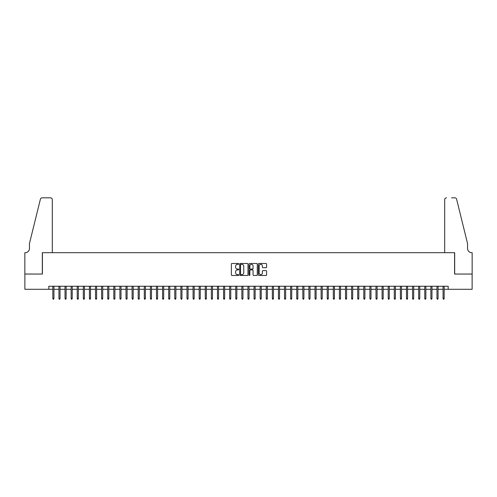 <?xml version="1.0" encoding="UTF-8"?>
<svg xmlns="http://www.w3.org/2000/svg" width="497" height="497" viewBox="0 0 497 497"><rect width="100%" height="100%" fill="white"/><g stroke="black" fill="none" stroke-linecap="round" stroke-linejoin="round"><path stroke-width="0.75" d="M238.746 263.907A0.416 0.416 0 0 0 238.324 263.491L231.969 263.491A0.596 0.596 0 0 0 231.366 264.087L231.366 274.86A0.596 0.596 0 0 0 231.969 275.462L238.324 275.462A0.416 0.416 0 0 0 238.746 275.04A0.416 0.416 0 0 0 238.324 274.624L237.504 274.624A1.913 1.913 0 0 1 235.59 272.704L235.59 271.809A1.913 1.913 0 0 1 237.504 269.896L238.324 269.896A0.416 0.416 0 0 0 238.746 269.473A0.416 0.416 0 0 0 238.324 269.057L237.504 269.057A1.913 1.913 0 0 1 235.59 267.144L235.59 266.243A1.913 1.913 0 0 1 237.504 264.329L238.324 264.329A0.416 0.416 0 0 0 238.746 263.907M265.988 267.709A0.596 0.596 0 0 0 266.591 267.113L266.591 264.087A0.596 0.596 0 0 0 265.988 263.491L258.931 263.491A0.596 0.596 0 0 0 258.328 264.087L258.328 274.86A0.596 0.596 0 0 0 258.931 275.462L265.988 275.462A0.596 0.596 0 0 0 266.591 274.86L266.591 271.213A0.596 0.596 0 0 0 265.988 270.61L262.969 270.61A0.596 0.596 0 0 0 262.373 271.213L262.373 273.021A1.603 1.603 0 0 1 260.77 274.624A1.603 1.603 0 0 1 259.167 273.021L259.167 265.926A1.603 1.603 0 0 1 260.77 264.329A1.603 1.603 0 0 1 262.373 265.926L262.373 267.113A0.596 0.596 0 0 0 262.969 267.709L265.988 267.709M48.812 289.291L24.881 289.291L24.881 274.046L42.413 274.046L42.413 252.706L454.587 252.706L454.587 274.046L472.119 274.046L472.119 289.291L448.188 289.291L448.188 286.241L48.812 286.241L48.812 289.291L52.837 289.291M247.978 264.087A0.596 0.596 0 0 0 247.376 263.491L240.318 263.491A0.596 0.596 0 0 0 239.716 264.087L239.716 274.86A0.596 0.596 0 0 0 240.318 275.462L247.376 275.462A0.596 0.596 0 0 0 247.978 274.86L247.978 264.087M249.624 263.491L256.682 263.491A0.596 0.596 0 0 1 257.284 264.087L257.284 274.86A0.596 0.596 0 0 1 256.682 275.462L253.663 275.462A0.596 0.596 0 0 1 253.066 274.86L253.066 270.492A0.596 0.596 0 0 0 252.464 269.896L250.463 269.896A0.596 0.596 0 0 0 249.861 270.492L249.861 275.04A0.416 0.416 0 0 1 249.444 275.462A0.416 0.416 0 0 1 249.022 275.04L249.022 264.087A0.596 0.596 0 0 1 249.624 263.491M53.937 289.291L58.932 289.291M60.031 289.291L65.032 289.291M66.126 289.291L71.127 289.291M72.227 289.291L77.228 289.291M78.321 289.291L83.322 289.291M84.422 289.291L89.423 289.291M90.516 289.291L95.517 289.291M96.617 289.291L101.618 289.291M102.711 289.291L107.712 289.291M108.812 289.291L113.813 289.291M114.906 289.291L119.907 289.291M121.007 289.291L126.002 289.291M127.102 289.291L132.103 289.291M133.202 289.291L138.197 289.291M139.297 289.291L144.298 289.291M145.391 289.291L150.392 289.291M151.492 289.291L156.493 289.291M157.586 289.291L162.587 289.291M163.687 289.291L168.688 289.291M169.781 289.291L174.782 289.291M175.882 289.291L180.883 289.291M181.977 289.291L186.978 289.291M188.077 289.291L193.078 289.291M194.172 289.291L199.173 289.291M200.272 289.291L205.267 289.291M206.367 289.291L211.368 289.291M212.468 289.291L217.462 289.291M218.562 289.291L223.563 289.291M224.656 289.291L229.657 289.291M230.757 289.291L235.758 289.291M236.852 289.291L241.853 289.291M242.952 289.291L247.953 289.291M249.047 289.291L254.048 289.291M255.147 289.291L260.148 289.291M261.242 289.291L266.243 289.291M267.343 289.291L272.344 289.291M273.437 289.291L278.438 289.291M279.538 289.291L284.532 289.291M285.632 289.291L290.633 289.291M291.733 289.291L296.728 289.291M297.827 289.291L302.828 289.291M303.922 289.291L308.923 289.291M310.022 289.291L315.023 289.291M316.117 289.291L321.118 289.291M322.218 289.291L327.219 289.291M328.312 289.291L333.313 289.291M334.413 289.291L339.414 289.291M340.507 289.291L345.508 289.291M346.608 289.291L351.609 289.291M352.702 289.291L357.703 289.291M358.803 289.291L363.798 289.291M364.897 289.291L369.898 289.291M370.998 289.291L375.993 289.291M377.093 289.291L382.094 289.291M383.187 289.291L388.188 289.291M389.288 289.291L394.289 289.291M395.382 289.291L400.383 289.291M401.483 289.291L406.484 289.291M407.577 289.291L412.578 289.291M413.678 289.291L418.679 289.291M419.772 289.291L424.773 289.291M425.873 289.291L430.874 289.291M431.968 289.291L436.969 289.291M438.068 289.291L443.063 289.291M444.163 289.291L448.188 289.291M240.977 264.329A0.416 0.416 0 0 0 240.554 264.746L240.554 274.201A0.416 0.416 0 0 0 240.977 274.624L241.84 274.624A1.913 1.913 0 0 0 243.76 272.704L243.76 266.243A1.913 1.913 0 0 0 241.84 264.329L240.977 264.329M253.066 265.957A1.603 1.603 0 0 0 251.463 264.361A1.603 1.603 0 0 0 249.861 265.957L249.861 268.455A0.596 0.596 0 0 0 250.463 269.057L252.464 269.057A0.596 0.596 0 0 0 253.066 268.455L253.066 265.957M52.837 298.374L53.08 299.169L53.688 299.169L53.937 298.374L52.837 298.374L52.837 286.241M53.937 298.374L53.937 286.241M52.315 252.706L52.315 199.657A1.826 1.826 0 0 0 50.489 197.831L42.164 197.831A1.826 1.826 0 0 0 40.387 199.222L29.453 243.561L29.453 248.438A4.268 4.268 0 0 1 25.185 252.706L24.85 252.706L24.85 274.046L42.32 274.046L42.32 252.706L52.315 252.706L52.315 199.657C52.204 198.558 51.595 197.949 50.489 197.831L45.426 197.831M40.387 199.222C40.853 198.222 40.853 198.222 40.387 199.222C40.853 198.222 40.853 198.222 40.387 199.222M29.453 248.438A4.268 4.268 0 0 1 25.185 252.706M444.685 252.706L444.685 199.657L444.685 252.706L454.68 252.706L454.68 274.046L472.15 274.046L472.15 252.706L471.815 252.706A4.268 4.268 0 0 1 467.547 248.438A4.268 4.268 0 0 0 471.815 252.706M464.192 229.968L456.613 199.222L467.547 243.561L467.547 248.438M451.574 197.831L454.836 197.831A1.826 1.826 0 0 1 456.613 199.222C456.147 198.222 456.147 198.222 456.613 199.222C456.147 198.222 456.147 198.222 456.613 199.222M446.511 197.831A1.826 1.826 0 0 0 444.685 199.657C444.796 198.558 445.405 197.949 446.511 197.831M58.932 298.374L59.18 299.169L59.789 299.169L60.031 298.374L58.932 298.374L58.932 286.241M60.031 298.374L60.031 286.241M65.032 298.374L65.275 299.169L65.884 299.169L66.126 298.374L65.032 298.374L65.032 286.241M66.126 298.374L66.126 286.241M71.127 298.374L71.375 299.169L71.984 299.169L72.227 298.374L71.127 298.374L71.127 286.241M72.227 298.374L72.227 286.241M77.228 298.374L77.47 299.169L78.079 299.169L78.321 298.374L77.228 298.374L77.228 286.241M78.321 298.374L78.321 286.241M83.322 298.374L83.564 299.169L84.179 299.169L84.422 298.374L83.322 298.374L83.322 286.241M84.422 298.374L84.422 286.241M89.423 298.374L89.665 299.169L90.274 299.169L90.516 298.374L89.423 298.374L89.423 286.241M90.516 298.374L90.516 286.241M95.517 298.374L95.759 299.169L96.375 299.169L96.617 298.374L95.517 298.374L95.517 286.241M96.617 298.374L96.617 286.241M101.618 298.374L101.86 299.169L102.469 299.169L102.711 298.374L101.618 298.374L101.618 286.241M102.711 298.374L102.711 286.241M107.712 298.374L107.955 299.169L108.563 299.169L108.812 298.374L107.712 298.374L107.712 286.241M108.812 298.374L108.812 286.241M113.813 298.374L114.055 299.169L114.664 299.169L114.906 298.374L113.813 298.374L113.813 286.241M114.906 298.374L114.906 286.241M119.907 298.374L120.15 299.169L120.759 299.169L121.007 298.374L119.907 298.374L119.907 286.241M121.007 298.374L121.007 286.241M126.002 298.374L126.25 299.169L126.859 299.169L127.102 298.374L126.002 298.374L126.002 286.241M127.102 298.374L127.102 286.241M132.103 298.374L132.345 299.169L132.954 299.169L133.202 298.374L132.103 298.374L132.103 286.241M133.202 298.374L133.202 286.241M138.197 298.374L138.446 299.169L139.054 299.169L139.297 298.374L138.197 298.374L138.197 286.241M139.297 298.374L139.297 286.241M144.298 298.374L144.54 299.169L145.149 299.169L145.391 298.374L144.298 298.374L144.298 286.241M145.391 298.374L145.391 286.241M150.392 298.374L150.641 299.169L151.25 299.169L151.492 298.374L150.392 298.374L150.392 286.241M151.492 298.374L151.492 286.241M156.493 298.374L156.735 299.169L157.344 299.169L157.586 298.374L156.493 298.374L156.493 286.241M157.586 298.374L157.586 286.241M162.587 298.374L162.83 299.169L163.445 299.169L163.687 298.374L162.587 298.374L162.587 286.241M163.687 298.374L163.687 286.241M168.688 298.374L168.93 299.169L169.539 299.169L169.781 298.374L168.688 298.374L168.688 286.241M169.781 298.374L169.781 286.241M174.782 298.374L175.025 299.169L175.64 299.169L175.882 298.374L174.782 298.374L174.782 286.241M175.882 298.374L175.882 286.241M180.883 298.374L181.125 299.169L181.734 299.169L181.977 298.374L180.883 298.374L180.883 286.241M181.977 298.374L181.977 286.241M186.978 298.374L187.22 299.169L187.829 299.169L188.077 298.374L186.978 298.374L186.978 286.241M188.077 298.374L188.077 286.241M193.078 298.374L193.321 299.169L193.929 299.169L194.172 298.374L193.078 298.374L193.078 286.241M194.172 298.374L194.172 286.241M199.173 298.374L199.415 299.169L200.024 299.169L200.272 298.374L199.173 298.374L199.173 286.241M200.272 298.374L200.272 286.241M205.267 298.374L205.516 299.169L206.125 299.169L206.367 298.374L205.267 298.374L205.267 286.241M206.367 298.374L206.367 286.241M211.368 298.374L211.61 299.169L212.219 299.169L212.468 298.374L211.368 298.374L211.368 286.241M212.468 298.374L212.468 286.241M217.462 298.374L217.711 299.169L218.32 299.169L218.562 298.374L217.462 298.374L217.462 286.241M218.562 298.374L218.562 286.241M223.563 298.374L223.805 299.169L224.414 299.169L224.656 298.374L223.563 298.374L223.563 286.241M224.656 298.374L224.656 286.241M229.657 298.374L229.906 299.169L230.515 299.169L230.757 298.374L229.657 298.374L229.657 286.241M230.757 298.374L230.757 286.241M235.758 298.374L236 299.169L236.609 299.169L236.852 298.374L235.758 298.374L235.758 286.241M236.852 298.374L236.852 286.241M241.853 298.374L242.095 299.169L242.71 299.169L242.952 298.374L241.853 298.374L241.853 286.241M242.952 298.374L242.952 286.241M247.953 298.374L248.196 299.169L248.804 299.169L249.047 298.374L247.953 298.374L247.953 286.241M249.047 298.374L249.047 286.241M254.048 298.374L254.29 299.169L254.905 299.169L255.147 298.374L254.048 298.374L254.048 286.241M255.147 298.374L255.147 286.241M260.148 298.374L260.391 299.169L261 299.169L261.242 298.374L260.148 298.374L260.148 286.241M261.242 298.374L261.242 286.241M266.243 298.374L266.485 299.169L267.094 299.169L267.343 298.374L266.243 298.374L266.243 286.241M267.343 298.374L267.343 286.241M272.344 298.374L272.586 299.169L273.195 299.169L273.437 298.374L272.344 298.374L272.344 286.241M273.437 298.374L273.437 286.241M278.438 298.374L278.68 299.169L279.289 299.169L279.538 298.374L278.438 298.374L278.438 286.241M279.538 298.374L279.538 286.241M284.532 298.374L284.781 299.169L285.39 299.169L285.632 298.374L284.532 298.374L284.532 286.241M285.632 298.374L285.632 286.241M290.633 298.374L290.875 299.169L291.484 299.169L291.733 298.374L290.633 298.374L290.633 286.241M291.733 298.374L291.733 286.241M296.728 298.374L296.976 299.169L297.585 299.169L297.827 298.374L296.728 298.374L296.728 286.241M297.827 298.374L297.827 286.241M302.828 298.374L303.071 299.169L303.679 299.169L303.922 298.374L302.828 298.374L302.828 286.241M303.922 298.374L303.922 286.241M308.923 298.374L309.171 299.169L309.78 299.169L310.022 298.374L308.923 298.374L308.923 286.241M310.022 298.374L310.022 286.241M315.023 298.374L315.266 299.169L315.875 299.169L316.117 298.374L315.023 298.374L315.023 286.241M316.117 298.374L316.117 286.241M321.118 298.374L321.36 299.169L321.975 299.169L322.218 298.374L321.118 298.374L321.118 286.241M322.218 298.374L322.218 286.241M327.219 298.374L327.461 299.169L328.07 299.169L328.312 298.374L327.219 298.374L327.219 286.241M328.312 298.374L328.312 286.241M333.313 298.374L333.555 299.169L334.17 299.169L334.413 298.374L333.313 298.374L333.313 286.241M334.413 298.374L334.413 286.241M339.414 298.374L339.656 299.169L340.265 299.169L340.507 298.374L339.414 298.374L339.414 286.241M340.507 298.374L340.507 286.241M345.508 298.374L345.75 299.169L346.359 299.169L346.608 298.374L345.508 298.374L345.508 286.241M346.608 298.374L346.608 286.241M351.609 298.374L351.851 299.169L352.46 299.169L352.702 298.374L351.609 298.374L351.609 286.241M352.702 298.374L352.702 286.241M357.703 298.374L357.946 299.169L358.554 299.169L358.803 298.374L357.703 298.374L357.703 286.241M358.803 298.374L358.803 286.241M363.798 298.374L364.046 299.169L364.655 299.169L364.897 298.374L363.798 298.374L363.798 286.241M364.897 298.374L364.897 286.241M369.898 298.374L370.141 299.169L370.75 299.169L370.998 298.374L369.898 298.374L369.898 286.241M370.998 298.374L370.998 286.241M375.993 298.374L376.241 299.169L376.85 299.169L377.093 298.374L375.993 298.374L375.993 286.241M377.093 298.374L377.093 286.241M382.094 298.374L382.336 299.169L382.945 299.169L383.187 298.374L382.094 298.374L382.094 286.241M383.187 298.374L383.187 286.241M388.188 298.374L388.437 299.169L389.045 299.169L389.288 298.374L388.188 298.374L388.188 286.241M389.288 298.374L389.288 286.241M394.289 298.374L394.531 299.169L395.14 299.169L395.382 298.374L394.289 298.374L394.289 286.241M395.382 298.374L395.382 286.241M400.383 298.374L400.625 299.169L401.241 299.169L401.483 298.374L400.383 298.374L400.383 286.241M401.483 298.374L401.483 286.241M406.484 298.374L406.726 299.169L407.335 299.169L407.577 298.374L406.484 298.374L406.484 286.241M407.577 298.374L407.577 286.241M412.578 298.374L412.821 299.169L413.436 299.169L413.678 298.374L412.578 298.374L412.578 286.241M413.678 298.374L413.678 286.241M418.679 298.374L418.921 299.169L419.53 299.169L419.772 298.374L418.679 298.374L418.679 286.241M419.772 298.374L419.772 286.241M424.773 298.374L425.016 299.169L425.625 299.169L425.873 298.374L424.773 298.374L424.773 286.241M425.873 298.374L425.873 286.241M430.874 298.374L431.116 299.169L431.725 299.169L431.968 298.374L430.874 298.374L430.874 286.241M431.968 298.374L431.968 286.241M436.969 298.374L437.211 299.169L437.82 299.169L438.068 298.374L436.969 298.374L436.969 286.241M438.068 298.374L438.068 286.241M443.063 298.374L443.312 299.169L443.92 299.169L444.163 298.374L443.063 298.374L443.063 286.241M444.163 298.374L444.163 286.241"/></g></svg>
